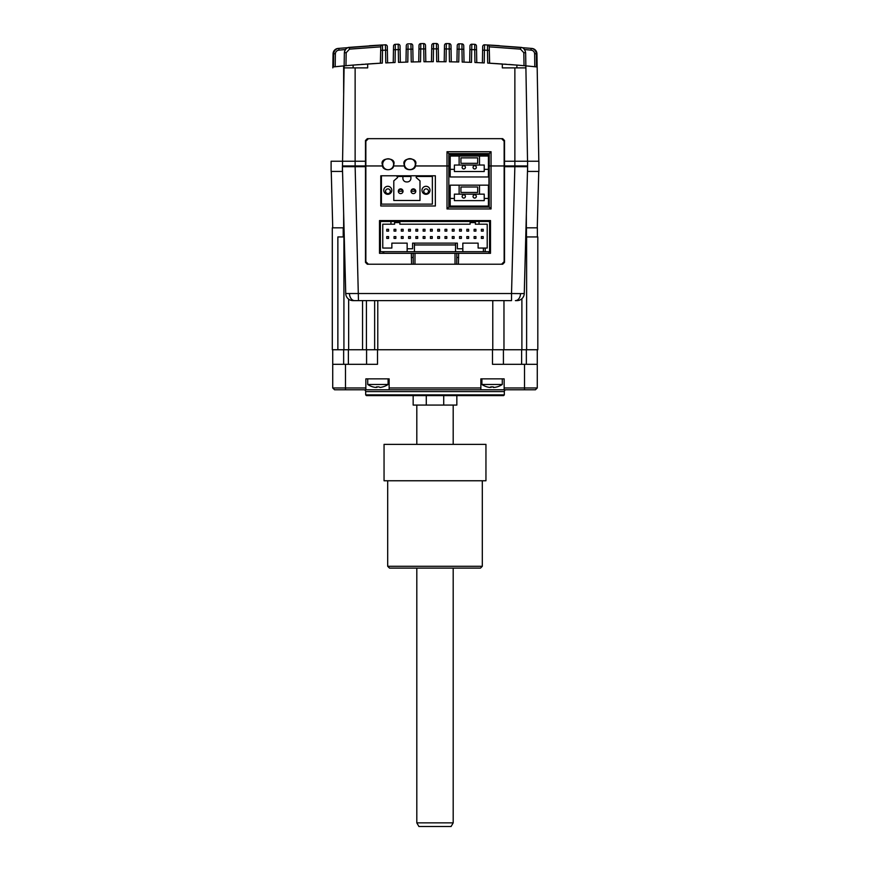 <?xml version="1.0" encoding="UTF-8"?>
<svg xmlns="http://www.w3.org/2000/svg" width="870" height="870" viewBox="0 0 870 870"><rect width="100%" height="100%" fill="white"/><g stroke="black" fill="none" stroke-linecap="round" stroke-linejoin="round"><path stroke-width="1.3" d="M525.273 65.816L525.861 65.87L525.904 67.882L502.327 67.882L502.327 63.989L489.582 63.205M531.907 66.446L534.397 66.696M534.702 66.729L535.344 66.794M538.813 161.233L536.931 53.788A5.459 5.459 0 0 0 532.038 48.448L531.178 48.372C534.18 48.785 535.909 50.58 536.355 53.755L536.931 53.788L538.813 161.233M349.631 49.122L380.777 46.839L349.501 49.144L380.777 46.839L380.364 63.205M334.656 66.794L337.19 66.533M344.727 65.816L343.65 65.913A991.202 991.202 0 0 0 336.353 66.62M336.07 49.003L337.962 48.448A5.459 5.459 0 0 0 333.069 53.788L332.818 67.882M379.244 63.271L378.189 63.325M337.31 48.557L336.44 48.84M343.65 93.449L343.65 65.913L333.493 66.903L333.645 53.755C334.102 50.58 335.82 48.774 338.821 48.372L337.962 48.448M333.449 51.863L333.177 52.776M333.493 66.903L335.2 66.729L335.363 53.755C335.635 51.634 336.842 50.427 338.995 50.145L338.821 48.372L385.399 44.794A1.816 1.816 0 0 1 387.313 46.578A1.816 1.816 0 0 0 385.399 44.794L385.562 50.155L387.378 50.155L387.313 46.578M345.466 49.514L338.995 50.145M343.65 65.913L335.2 66.729M379.896 63.227L372.175 63.695M382.017 45.033L349.468 47.35L382.495 44.946A1.816 1.816 0 0 0 380.777 46.73L380.712 50.319L382.539 50.319L382.311 63.097L367.673 63.989L367.673 67.882L344.096 67.882L344.368 52.7C344.661 49.655 346.325 47.883 349.327 47.361C346.815 47.393 345.162 49.166 344.368 52.7C345.162 49.166 346.815 47.393 349.327 47.361L382.495 44.946L382.539 50.319L385.562 50.155L385.78 62.923L395.067 62.499L395.284 49.699L398.286 49.579L398.155 44.218L395.274 44.326L395.284 49.699L393.468 49.699L393.24 62.575L393.534 46.11A1.816 1.816 0 0 1 395.274 44.326L395.274 45.838M342.399 171.423L342.399 166.692L365.487 166.692L365.487 161.233L331.111 161.233L331.111 171.423L342.399 171.423L344.096 67.882M387.596 62.836L387.378 50.155L387.596 62.836M408.041 45.414L407.812 62.074L398.514 62.368L398.286 49.579L400.102 49.579L400.33 62.303L400.048 46.001A1.816 1.816 0 0 0 398.155 44.218A1.816 1.816 0 0 1 400.048 46.001M420.808 43.609A1.816 1.816 0 0 0 419.014 45.392L418.959 48.97L423.755 48.927L423.668 43.565L420.808 43.609L420.547 61.803L411.238 61.977L411.021 49.166L406.214 49.253L405.985 62.118L406.279 45.664A1.816 1.816 0 0 1 408.041 43.881L410.912 43.804L410.923 44.609M412.771 45.588L413.065 61.944L412.837 49.166L411.021 49.166L410.912 43.804A1.816 1.816 0 0 1 412.771 45.588A1.816 1.816 0 0 0 410.912 43.804M418.959 48.97L418.731 61.835L418.959 48.97M438.306 48.861L438.534 61.705L438.241 45.294L438.306 48.861L431.694 48.861L431.476 61.705L431.759 45.294A1.816 1.816 0 0 1 433.575 43.5L433.293 61.694L423.973 61.759L423.755 48.927L425.571 48.927L425.8 61.737L425.506 45.36A1.816 1.816 0 0 0 423.668 43.565A1.816 1.816 0 0 1 425.506 45.36M433.575 43.5A952.9 952.9 0 0 1 436.425 43.5L435 43.5M446.332 43.565A1.816 1.816 0 0 0 444.494 45.36L444.429 48.927L449.224 48.97L449.192 43.609L446.332 43.565L446.027 61.759L436.707 61.694L436.425 43.5A1.816 1.816 0 0 1 438.241 45.294A1.816 1.816 0 0 0 436.425 43.5M458.99 49.166L461.97 49.253L461.959 43.881L459.099 43.804A1.816 1.816 0 0 0 457.228 45.588L457.163 49.166L458.99 49.166L459.099 43.804L458.762 61.977L449.453 61.803L449.224 48.97L451.051 48.97L451.269 61.835L450.986 45.392A1.816 1.816 0 0 0 449.192 43.609A1.816 1.816 0 0 1 450.986 45.392M444.429 48.927L444.211 61.737L444.429 48.927M471.844 44.218L471.714 49.579L474.715 49.699L474.737 44.326L471.844 44.218A1.816 1.816 0 0 0 469.963 46.001L469.68 62.303L471.496 62.368L462.198 62.074L461.97 49.253L463.797 49.253L464.014 62.118L463.732 45.664A1.816 1.816 0 0 0 461.959 43.881A1.816 1.816 0 0 1 463.732 45.664M457.163 49.166L456.946 61.944L457.163 49.166M482.687 46.578A1.816 1.816 0 0 1 484.601 44.794L520.673 47.361L520.499 49.144L523.816 52.7L525.632 52.7C524.838 49.166 523.185 47.393 520.673 47.361C523.185 47.393 524.838 49.166 525.632 52.7L525.861 65.87A991.202 991.202 0 0 0 516.889 65.087L487.689 63.097L487.472 50.319L484.449 50.155L484.601 44.794A1.816 1.816 0 0 0 482.687 46.578L482.404 62.836L482.622 50.155L484.449 50.155L484.22 62.923L474.944 62.499L474.715 49.699L476.542 49.699L476.76 62.575L476.477 46.11A1.816 1.816 0 0 0 474.737 44.326A1.816 1.816 0 0 1 476.477 46.11M464.014 62.118L469.68 62.303L469.898 49.579L471.714 49.579L471.496 62.368M513.365 64.804L512.789 64.75M506.405 64.271L504.491 64.141M497.999 63.706L490.114 63.227M519.368 65.293L521.347 65.468M488.135 63.118L489.516 63.195L489.223 46.73A1.816 1.816 0 0 0 487.504 44.946A1.816 1.816 0 0 1 487.972 45.033L487.776 44.979M489.636 63.205L489.223 46.839L520.499 49.144M513.724 64.826L509.037 64.467M506.329 64.271L505.068 64.173M488.081 45.077L487.504 44.946L487.472 50.319L489.288 50.319M532.69 48.557L533.56 48.84M489.223 46.73L488.755 45.534M534.637 53.755L536.355 53.755L536.507 66.903L534.8 66.729L534.637 53.755C534.376 51.634 533.158 50.438 531.004 50.145L531.178 48.372L487.972 45.033A1.816 1.816 0 0 0 487.504 44.946L499.108 45.653M520.369 49.122L489.223 46.839M499.358 45.675L492.442 45.229M525.861 65.87L526.35 93.449M526.35 65.913A991.202 991.202 0 0 1 536.507 66.903L534.8 66.729M531.004 50.145L524.534 49.514M527.601 171.423L527.601 166.692L527.601 171.423L538.889 171.423L538.889 161.233L527.535 161.233L525.904 67.882M365.487 161.233L365.487 140.483L367.314 138.667L502.686 138.667L504.513 140.483L504.513 161.233L514.866 161.233L514.866 67.882M344.672 65.826L344.139 65.87A991.202 991.202 0 0 1 353.111 65.087L380.494 63.195L380.712 50.319M366.531 64.065L365.172 64.162M363.432 64.282L361.344 64.434M358.505 64.652L353.111 65.087L353.111 67.882M382.311 63.097L380.494 63.195M333.069 53.788L335.363 53.755M369.391 45.762L370.892 45.653M369.891 45.729L376.384 45.305M369.315 45.762L370.642 45.675M380.777 46.73L380.777 46.708A1.816 1.816 0 0 1 382.495 44.946L369.685 45.74M423.973 61.759L425.8 61.737M436.49 48.861L433.521 48.861M490.756 63.271L492.496 63.369M415.338 164.125A5.459 5.459 -90 0 1 409.879 169.585A5.459 5.459 -90 0 1 404.419 164.125A5.459 5.459 -90 0 1 409.879 158.666A5.459 5.459 -90 0 1 415.338 164.125M527.601 166.692L527.601 161.233L514.866 161.233L514.866 166.692L527.601 166.692L524.262 293.527L520.532 293.614A7.275 5.144 90 0 1 515.388 300.618L516.965 300.618M342.421 166.692L345.738 293.527L511.527 293.527L514.855 166.692L504.513 166.692L504.513 161.233M393.871 164.147C395.948 157.231 380.157 157.231 382.234 164.147L382.517 165.963C382.898 170.955 393.207 170.955 393.588 165.963L393.871 164.147M415.708 164.147C417.785 157.231 401.994 157.231 404.061 164.147L404.354 165.963C404.735 170.955 415.044 170.955 415.425 165.963L415.708 164.147M455.021 264.23L455.021 253.311L490.495 253.311L490.495 220.556L379.505 220.556L379.505 253.311L456.837 253.311L456.717 264.23M413.283 264.23L413.163 253.311L411.347 253.311L411.575 264.23L368.401 264.23L365.857 261.674L365.857 141.212L368.401 138.667L501.598 138.667L504.143 141.212L504.143 261.674L501.598 264.23L458.425 264.23L458.653 253.311L456.837 253.311M414.979 264.23L414.979 253.311L413.163 253.311L413.163 257.476L411.347 257.531M448.833 153.588L489.223 153.588L491.05 151.739L447.006 151.739L448.833 153.588L448.833 165.963L448.833 153.588M491.05 151.739L491.05 165.963L489.223 165.952L489.223 153.588L489.223 207.093L448.833 207.093L448.833 165.952L447.006 165.963L447.006 208.952L491.05 208.952L491.05 165.963L504.143 165.963M489.223 207.093L491.05 208.952M448.833 207.093L447.006 208.952M365.857 165.963L382.517 165.963M393.588 165.963L404.354 165.963M415.425 165.963L447.006 165.963L447.006 151.739M380.777 205.994L435.359 205.994L435.359 175.794L380.777 175.794L380.777 205.994M456.837 257.476L458.653 257.531M484.231 198.447L488.418 198.447L488.418 206.092L450.203 206.092L450.203 198.447L454.39 198.447L454.39 200.633L484.231 200.633L484.22 194.151L484.231 200.633L454.39 200.633M450.203 198.447L450.192 185.158L459.121 185.158L459.121 194.151L484.231 194.151M459.121 194.151L454.39 194.151L454.39 198.447M459.121 185.158L479.5 185.158L479.5 194.151L479.5 185.158L488.418 185.158L488.418 198.447M460.937 192.444L477.673 192.444L460.937 192.444L460.937 186.985L477.673 186.985L477.673 192.444L477.673 186.985L460.937 186.985M474.106 238.402L474.106 236.586L474.106 238.402L475.933 238.402L475.933 236.586L474.106 236.586M481.382 236.586L481.382 238.402L481.382 236.586L483.209 236.586L481.393 236.586M483.209 236.586L483.209 238.402L481.393 238.402A1.457 1.457 -90 0 0 481.447 238.402M466.831 231.126L466.831 229.31L466.831 231.126L468.647 231.126L468.647 229.31L466.831 229.31M466.831 238.402L466.831 236.586L466.831 238.402L468.647 238.402L468.647 236.586L466.831 236.586M452.269 231.126L452.269 229.31L452.269 231.126L454.096 231.126L452.269 231.126M452.269 229.31L454.096 229.31L454.096 231.126M454.096 236.586L454.096 238.402L452.269 238.402L454.096 238.402L454.096 236.586L452.269 236.586L452.269 238.402L452.269 236.586L454.096 236.586M437.719 229.31L439.535 229.31L439.535 231.126L437.719 231.126L437.719 229.31L437.719 231.126M437.719 238.402L437.719 236.586L437.719 238.402L439.535 238.402L439.535 236.586L437.719 236.586M423.157 231.126L423.157 229.31L423.157 231.126L424.984 231.126L423.157 231.126M423.157 229.31L424.984 229.31L424.984 231.126L424.973 229.31M423.157 238.402L423.157 236.586L423.157 238.402L424.984 238.402L424.984 236.586L423.157 236.586M410.422 229.31L410.422 231.126L408.596 231.126L408.596 229.31L410.422 229.31L410.422 231.126L408.596 231.126M410.422 238.402L410.422 236.586L408.606 236.586L410.422 236.586L410.422 238.402L408.606 238.402L408.596 236.586L408.606 238.402A1.457 1.457 -90 0 0 408.661 238.402M395.861 231.126L395.861 229.31L395.861 231.126L394.045 231.126L394.045 229.31L395.861 229.31M394.045 238.347A1.457 1.457 -90 0 0 394.045 238.358L394.045 236.586L394.045 238.402L395.861 238.402L395.861 236.586L394.045 236.586M414.424 244.959L455.554 244.959L455.554 243.132L455.554 251.691L462.829 251.691L462.829 248.776L457.37 248.776L457.37 243.132L412.608 243.132L412.608 248.776L407.149 248.776M455.554 244.959L455.554 251.691L414.424 251.691L414.424 243.132M457.37 248.776L462.829 248.776L462.829 243.132L462.829 251.691L489.582 251.691L489.582 221.48L390.956 221.48L390.956 224.21L382.767 224.21L382.767 248.048L391.859 248.048L391.859 243.132L407.149 243.132L407.149 251.691L455.543 251.691M390.956 221.48L380.397 221.48L380.397 251.691L407.149 251.691M380.397 221.48L380.397 251.691M479.022 221.48L479.022 224.21L479.022 221.48M483.394 251.691L483.394 248.048L485.21 248.048L485.21 251.691L485.21 248.048L487.211 248.048L487.211 224.21L475.39 224.21L475.379 222.568L475.39 224.21M390.956 224.21L394.588 224.21L394.588 222.568L399.874 222.568L394.588 222.568M399.863 224.21L399.874 222.568L399.863 224.21L470.104 224.21L470.104 222.568L475.39 222.568L470.104 222.568M382.767 248.048L391.859 248.048L391.859 243.132M412.597 248.776L412.597 243.132M462.829 243.132L478.119 243.132L478.119 248.048L483.394 248.048M487.211 248.048L487.211 224.21M386.769 236.586L388.585 236.586L388.585 238.402L386.758 238.402L386.758 236.586L388.585 236.586L388.585 238.402M401.32 238.347A1.457 1.457 -90 0 0 401.32 238.358L401.32 236.586L401.32 238.402L403.147 238.402L403.147 236.586L401.32 236.586M401.32 229.31L403.147 229.31L403.147 231.126L401.32 231.126L401.32 229.31L401.32 231.126M417.698 236.586L417.698 238.402L415.882 238.402L417.698 238.402L417.698 236.586L415.882 236.586L415.882 238.402L415.882 236.586L417.698 236.586M417.698 229.31L417.698 231.126L415.882 231.126L415.882 229.31L417.698 229.31L417.698 231.126L415.882 231.126M430.433 238.402L430.443 236.586L430.433 238.402L432.26 238.402L432.26 236.586L430.433 236.586M430.443 229.31L432.26 229.31L432.26 231.126L430.433 231.126L430.433 229.31L430.443 231.126M444.994 238.402L444.994 236.586L444.994 238.402L446.81 238.402L446.81 236.586L444.994 236.586M444.994 231.126L444.994 229.31L444.994 231.126L446.81 231.126L444.994 231.126M444.994 229.31L446.81 229.31L446.81 231.126L446.81 229.31M461.372 238.402L461.372 236.586L459.556 236.586L461.372 236.586L461.372 238.402L459.556 238.402L459.545 236.586L459.556 238.402A1.457 1.457 -90 0 0 459.61 238.402M459.556 231.126L459.545 229.31L459.556 231.126L461.372 231.126L459.556 231.126M474.106 231.126L474.106 229.31L474.106 231.126L475.923 231.126L475.923 229.31L474.106 229.31M461.372 231.126L461.372 229.31L459.556 229.31M388.585 231.126L388.585 229.31L386.758 229.31L386.758 231.126L388.585 231.126M483.209 231.126L483.209 229.31L481.382 229.31L481.382 231.126L483.209 231.126M388.15 169.726A5.459 5.459 -90 0 1 382.691 164.267A5.459 5.459 -90 0 1 388.15 158.808A5.459 5.459 -90 0 1 393.61 164.267A5.459 5.459 -90 0 1 388.15 169.726A5.459 5.459 0 0 0 393.61 164.267A5.459 5.459 0 0 0 388.15 158.808M387.781 194.314A4.002 4.002 90 0 0 391.794 190.302A4.002 4.002 -90 0 1 387.792 194.314A4.002 4.002 -90 0 1 383.779 190.302A4.002 4.002 -90 0 1 387.792 186.3A4.002 4.002 -90 0 1 391.794 190.302A4.002 4.002 90 0 0 387.781 186.3M425.995 194.314A4.002 4.002 90 0 0 429.997 190.302A4.002 4.002 -90 0 1 425.995 194.314A4.002 4.002 -90 0 1 421.993 190.302A4.002 4.002 -90 0 1 425.995 186.3A4.002 4.002 -90 0 1 430.008 190.302A4.002 4.002 90 0 0 425.995 186.3M406.529 181.939A3.643 3.643 -90 0 1 402.886 178.296A3.643 3.643 -90 0 0 406.529 181.939L407.258 181.939A3.643 3.643 90 0 0 410.901 178.296L410.901 176.479L402.886 176.479L402.886 178.296L402.886 176.479L396.916 176.479A0.729 0.729 -90 0 1 397.394 177.752L393.795 180.84L393.795 200.492L419.992 200.492L393.795 200.492M416.86 176.479A0.729 0.729 90 0 0 416.393 177.752A0.729 0.729 -90 0 1 416.871 176.479L432.357 176.479M381.419 204.135L381.419 176.479L381.408 204.135L432.368 204.135L432.368 176.479L416.871 176.479M402.886 176.479L396.916 176.479M419.992 200.492L419.992 180.84L419.992 200.492M419.992 180.84L416.393 177.752L419.992 180.84M411.804 191.215L414.718 191.215L414.718 189.399L411.804 189.399L411.804 191.215L411.804 189.399M401.983 189.399L399.069 189.399L399.069 191.215L401.983 191.215L401.983 189.399M384.583 251.691A2.371 2.371 -90 0 1 382.18 251.691M382.267 163.462A1.457 1.457 -90 0 1 382.854 162.951M390.293 191.237A2.371 2.371 -90 0 1 387.922 193.608A2.371 2.371 -90 0 1 385.562 191.237A2.371 2.371 -90 0 1 387.922 188.877A2.371 2.371 -90 0 1 390.293 191.237M399.178 189.399A2.371 2.371 -90 0 1 403.027 191.237A2.371 2.371 -90 0 1 400.668 193.608A2.371 2.371 -90 0 1 399.069 189.497M411.923 189.399A2.371 2.371 -90 0 1 415.773 191.237A2.371 2.371 -90 0 1 413.402 193.608A2.371 2.371 -90 0 1 411.804 189.497M428.508 191.237A2.371 2.371 -90 0 1 426.137 193.608A2.371 2.371 -90 0 1 423.777 191.237A2.371 2.371 -90 0 1 426.137 188.877A2.371 2.371 -90 0 1 428.508 191.237M465.406 196.446A1.642 1.642 -90 0 1 463.775 198.077A1.642 1.642 -90 0 1 462.133 196.446A1.642 1.642 -90 0 1 463.775 194.804A1.642 1.642 -90 0 1 465.406 196.446M465.406 167.323A1.642 1.642 -90 0 1 463.775 168.965A1.642 1.642 -90 0 1 462.133 167.323A1.642 1.642 -90 0 1 463.775 165.691A1.642 1.642 -90 0 1 465.406 167.323M476.325 196.446A1.642 1.642 -90 0 1 474.694 198.077A1.642 1.642 -90 0 1 473.052 196.446A1.642 1.642 -90 0 1 474.694 194.804A1.642 1.642 -90 0 1 476.325 196.446M476.325 167.323A1.642 1.642 -90 0 1 474.694 168.965A1.642 1.642 -90 0 1 473.052 167.323A1.642 1.642 -90 0 1 474.694 165.691A1.642 1.642 -90 0 1 476.325 167.323M459.121 156.045L450.203 156.045L450.192 176.969L488.418 176.969L488.418 156.045L459.121 156.045L459.121 165.039L479.5 165.039L479.5 156.045L479.5 165.039L484.231 165.039L484.231 169.335L488.418 169.335M477.673 163.321L477.673 157.861L477.673 163.321L460.937 163.321L460.937 157.861L477.673 157.861L460.937 157.861M484.231 169.335L484.231 171.51L454.39 171.51L454.39 165.039L459.121 165.039M454.39 171.51L484.231 171.51L484.22 165.039M450.203 169.335L454.39 169.335M379.777 253.311L379.777 220.556M448.833 154.686L487.146 154.686A1.816 1.816 0 0 1 488.962 156.502L488.962 207.093M488.962 220.556L488.962 221.48M488.962 251.691L488.962 253.311M365.672 394.871L504.328 394.871L503.599 395.6L366.4 395.6L365.672 394.871L365.672 391.598A1.816 1.816 0 0 0 363.856 389.782M504.328 394.871L504.328 391.598A1.816 1.816 0 0 1 506.144 389.782M426.278 395.6L426.278 405.072L413.163 405.072L413.163 395.6M426.278 405.072L456.837 405.072L456.837 395.6M345.738 293.527A7.275 7.275 0 0 0 353.013 300.618L511.527 300.618L511.527 293.527L520.532 293.614M355.134 67.882L355.134 166.692L358.473 300.618M342.399 165.963L365.487 165.963M504.513 166.692L504.513 262.403L502.686 264.23L367.314 264.23L365.487 262.403L365.487 166.692M334.558 389.782L332.731 387.966L334.558 389.782L504.143 389.782L504.143 387.966L537.269 387.966L537.269 349.751L537.269 364.302L524.523 364.302L524.523 389.782L535.442 389.782L537.269 387.966L535.442 389.782M389.14 389.782L389.14 387.966L480.86 387.966L480.86 389.782M480.86 387.966L480.86 378.863L504.143 378.863L504.143 387.966M504.143 389.782L524.523 389.782M366.585 349.751L366.585 364.302M343.215 236.934L343.215 227.831L344.02 227.831M362.54 300.618L362.54 349.751L377.776 349.751L377.776 300.618M362.54 349.751L337.864 349.751L337.864 236.934L344.259 236.934M343.215 227.831L332.296 227.831L332.296 349.751L337.864 349.751M331.252 171.423L332.731 227.831L331.252 171.423M537.377 236.934L537.377 227.831L526.459 227.831L526.459 236.934M538.747 171.423L537.269 227.831M525.741 236.934L537.812 236.934L537.812 349.751L377.776 349.751M503.969 349.751L503.969 300.618M332.731 349.751L332.731 387.966L365.857 387.966L365.857 378.863L389.14 378.863L389.14 387.966M345.477 389.782L345.477 364.302L332.731 364.302M345.477 364.302L377.504 364.302L377.504 349.751M365.857 389.782L365.857 387.966M443.722 395.6L443.722 405.072M492.496 349.751L492.496 364.302L524.523 364.302M503.415 364.302L503.415 349.751M374.644 300.618L374.644 349.751M366.422 300.618L366.422 349.751M504.513 165.963L527.601 165.963M524.262 293.527A7.275 7.275 0 0 1 516.987 300.618L515.388 300.618M372.893 386.856L372.86 386.889A18.161 18.161 -90 0 0 375.699 387.433L376.71 386.856A17.661 15.29 -2.1 0 0 378.885 386.856L380.06 387.433A18.161 18.161 -90 0 0 382.909 386.856L382.952 386.878A18.194 18.194 0 0 0 388.096 384.475L388.096 378.863M372.86 386.889A18.194 18.194 0 0 1 367.716 384.475L388.096 384.475M376.764 387.433L376.764 386.856M376.862 386.867L375.742 387.433M376.917 386.867L376.862 387.433M378.885 386.867A17.661 15.29 2.1 0 1 377.906 386.889M380.114 387.433L380.114 387.433A18.161 18.161 90 0 0 382.92 386.867M487.091 386.856L487.048 386.889A18.161 18.161 -90 0 0 489.886 387.433L490.897 386.856A17.661 15.29 -2.1 0 0 493.083 386.856L494.258 387.433A18.161 18.161 -90 0 0 497.107 386.856L497.14 386.889A18.194 18.194 0 0 0 502.284 384.475L502.284 378.863M487.048 386.889A18.194 18.194 0 0 1 481.904 384.475L502.284 384.475M489.886 387.433L490.963 386.856L490.963 387.433M491.115 386.867L491.05 387.433L491.05 386.867M493.083 386.867A17.661 15.29 2.1 0 1 492.094 386.889M497.118 386.867A18.161 18.161 90 0 1 494.301 387.433L493.236 387.433M453.194 822.857L451.095 826.5L418.905 826.5L416.806 822.857L453.194 822.857L453.194 568.11M387.694 566.294L482.306 566.294L480.49 568.11L389.51 568.11L387.694 566.294L387.694 480.762M482.306 566.294L482.306 480.762M384.051 444.374L485.949 444.374L485.949 480.762L384.051 480.762L384.051 444.374M334.885 53.788L333.297 53.777M516.889 65.087L516.889 67.882M523.816 52.7L524.044 65.707M525.632 52.7C524.838 49.166 523.185 47.393 520.673 47.361M344.368 52.7L346.184 52.7L349.501 49.144L349.327 47.361M345.955 65.707L346.184 52.7M536.703 53.777L535.115 53.788M504.328 391.598L365.672 391.598M349.468 293.614A7.275 5.144 90 0 0 354.612 300.618M526.35 349.751L526.35 364.302M521.619 349.751L521.619 364.302M348.381 364.302L348.381 349.751M348.652 349.751L348.652 299.171M343.922 349.751L343.922 236.934M343.65 227.831L343.65 213.933M526.35 213.933L526.35 227.831M492.779 300.618L492.779 349.751M521.891 298.714L521.891 349.751M526.622 236.934L526.622 349.751M343.65 364.302L343.65 349.751M409.879 169.585A5.459 5.459 0 0 0 415.338 164.125A5.459 5.459 0 0 0 409.879 158.666M367.716 384.475L367.716 378.863M481.904 384.475L481.904 378.863M416.806 822.857L416.806 568.11M416.806 444.374L416.806 405.072M453.194 444.374L453.194 405.072"/></g></svg>
